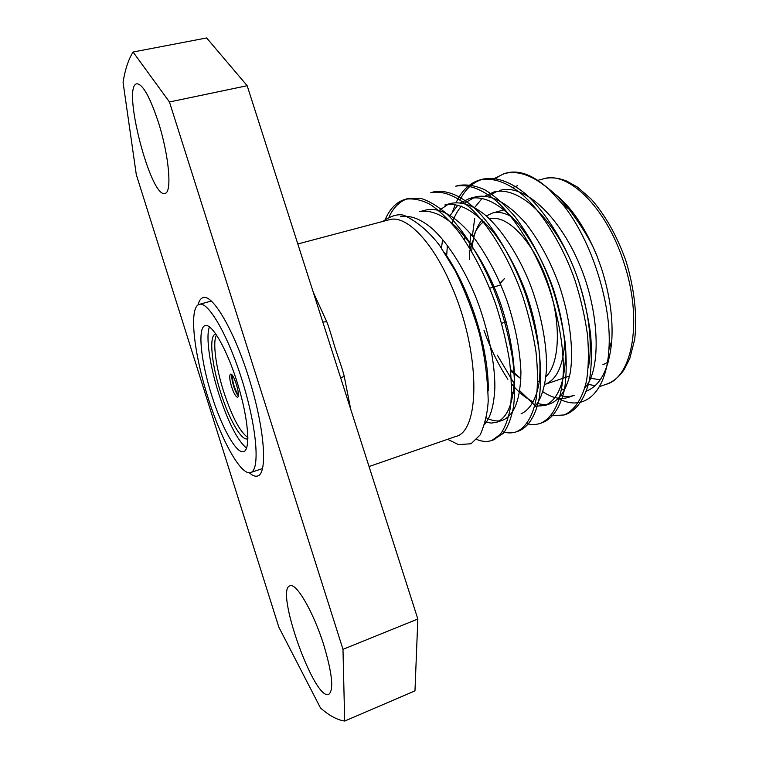 <?xml version="1.0" encoding="UTF-8"?>
<svg xmlns="http://www.w3.org/2000/svg" width="759" height="759" viewBox="0 0 759 759"><rect width="100%" height="100%" fill="white"/><g stroke="black" fill="none" stroke-linecap="round" stroke-linejoin="round"><path stroke-width="1.14" d="M238.392 394.329C237.017 393.285 235.594 390.543 234.133 386.094C232.671 381.227 232.235 377.887 232.814 376.075M231.865 374.842C231.542 377.432 232.159 381.255 233.696 386.331C235.195 390.932 236.732 394.12 238.298 395.885M231.656 386.948C233.895 393.579 235.869 396.985 237.567 397.175C241.02 396.758 233.639 372.584 230.546 374.178C229.18 375.449 229.55 379.709 231.656 386.948M216.552 334.975C212.435 341.512 215.765 366.844 223.573 391.264C231.941 416.691 240.043 432.099 247.87 437.497M215.907 334.026L215.471 334.112C208.763 335.563 211.581 364.14 220.584 392.185C228.857 418.788 241.428 441.169 247.462 438.816L247.87 438.645M209.484 326.863C205.518 336.228 209.731 365.335 218.62 393.238C228.032 422.023 237.339 440.343 246.542 448.171M211.695 395.363C221.59 427.241 236.552 454.375 243.677 451.614C250.736 449.85 248.43 418.949 237.861 384.509C227.377 350.041 212.027 323.135 205.186 325.62C197.274 327.347 200.926 361.768 211.695 395.363M207.957 397.393C221.049 439.603 241.03 476.197 250.707 472.515C260.033 470.238 257.13 429.252 242.927 382.963C228.838 336.645 208.345 301.029 199.332 304.35C188.649 306.797 193.716 352.963 207.957 397.393M249.246 472.734C252.5 475.656 255.309 476.747 257.652 476.007C267.728 473.54 264.872 430.059 249.777 380.866C234.806 331.645 212.881 293.999 203.146 297.575C200.784 298.278 199.067 300.744 198.004 304.985M322.803 322.044L326.731 321.674C328.941 326.655 333.628 343.229 335.355 348.723C337.129 354.168 343.068 370.762 344.225 376.312L340.696 377.954M247.168 85.71L169.447 101.981L133.072 52.02L206.628 37.95L247.168 85.71L417.839 619.012L414.974 690.87L344.681 721.05L342.983 649.334L417.839 619.012M500.048 282.889L504.441 278.629L500.238 283.344M489.621 219.019C507.297 213.516 535.095 243.098 548.634 285.441C561.537 323.818 559.658 364.064 545.939 376.625M539.326 380.99L537.761 381.502M520.892 378.684L510.769 371.217M470.438 249.275L471.206 244.863M473.331 237.007C475.827 229.892 479.356 224.749 483.929 221.562M512.097 217.055C504.877 212.786 498.302 211.457 492.382 213.061L486.301 215.973M482.136 219.835C477.98 224.778 475.001 231.571 473.18 240.195L471.614 251.248M510.598 369.557L520.892 378.779M537.609 385.42L538.653 385.449M569.573 376.037L544.753 384.462C556.793 379.955 563.463 365.411 564.753 340.829M608.244 362.081L602.883 364.747M499.555 175.917L494.365 179.503M474.679 218.526L472.402 235.84M497.297 355.098L514.289 383.76M519.839 390.857L535.437 405.923M565.512 414.433L566.945 413.987C577.561 409.329 585.322 397.593 589.496 379.889C591.622 366.606 591.982 351.303 590.578 333.979C588.054 315.991 583.975 298.05 578.339 280.156C566.413 245.451 545.958 211.799 525.162 193.564C509.877 181.373 496.073 176.657 483.17 179.058C473.341 181.875 465.609 188.792 459.982 199.788M541.86 422.772L543.33 422.308C553.539 417.782 560.892 406.103 564.687 388.371C566.575 375.041 566.707 359.671 565.104 342.243C562.41 324.131 558.207 306.048 552.495 287.993C542.903 260.906 530.361 237.074 514.858 216.505C504.631 204.683 494.697 195.831 485.067 189.949C475.855 185.661 467.07 184.143 458.702 185.414L457.241 185.832M517.79 431.245L519.27 430.789C529.051 426.416 535.996 414.812 539.421 397.071C541.053 383.722 540.968 368.286 539.165 350.762C536.3 332.527 531.974 314.302 526.186 296.076C514.042 260.707 493.862 226.22 473.787 207.368C459.072 194.721 445.96 189.684 433.854 191.856L432.345 192.302M493.312 439.869L503.397 433.285C508.103 426.634 511.538 417.497 513.691 405.875C515.057 392.488 514.735 376.986 512.723 359.358C509.678 341 505.219 322.632 499.356 304.236C487.088 268.534 467.06 233.62 447.374 214.446C437.839 206.163 428.892 200.774 420.514 198.298L408.541 198.431C400.363 200.765 393.93 206.79 389.244 216.495M551.034 191.183C569.07 203.621 584.468 225.451 597.248 256.684C592.399 243.734 583.016 227.937 569.108 209.275C558.425 196.6 553.643 192.634 546.385 187.037M517.505 185.737L512.847 187.416M542.913 391.729C551.897 397.944 560.417 399.822 568.463 397.365M588.301 367.764C594.781 336.977 584.648 285.061 564.117 247.235C541.954 206.865 513.909 186.496 493.692 192.055L485.01 196.107M482.24 198.279L474.565 207.587M464.992 236.732L464.536 240.043M482.335 345.838L484.1 349.842M511.632 392.156L513.302 393.779M535.142 406.245L544.971 405.515C557.476 400.154 564.307 384.035 565.483 357.176C565.076 335.288 560.901 312.196 552.979 287.927C544.516 264.293 533.406 243.506 519.659 225.537C501.215 204.304 484.479 195.281 469.47 198.478L460.656 202.757M457.886 205.091L450.267 215.29M442.62 239.351L441.482 248.07M521.082 413.807C529.858 409.775 535.788 399.87 538.881 384.101C542.268 361.578 537.733 327.366 527.088 295.83C518.549 271.978 507.486 250.954 493.891 232.738C475.703 211.192 459.347 201.951 444.821 205.006L451.064 203.355C461.311 201.382 472.477 205.091 484.555 214.493C501.158 228.535 518.416 254.834 529.886 283.591C540.769 311.902 547.277 344.539 546.48 369.348C545.199 386.929 541.186 399.471 534.45 406.976M485.324 422.032L491.244 423.086L496.766 422.232C508.226 417.232 514.109 401.188 514.431 374.121C513.397 352.024 508.824 328.609 500.703 303.894C489.859 272.756 472.117 242.292 454.584 225.537C441.852 214.332 430.239 209.702 419.746 211.657L426.084 209.977C440.239 207.017 456.301 216.438 474.29 238.222C487.752 256.618 498.786 277.832 507.382 301.864C515.465 326.512 519.991 349.88 520.94 371.957C520.513 399.006 514.507 415.05 502.913 420.097L496.766 422.232M488.255 390.894C488.967 350.212 470.903 290.185 444.461 252.453M447.601 439.29L458.474 444.622L471.054 443.768L480.172 434.879C484.906 424.139 487.582 412.744 488.217 400.695C487.525 376.398 484.489 353.703 479.09 332.622C473.379 312.556 465.466 292.016 455.353 271.01L439.575 245.413C429.3 231.912 417.564 221.922 404.357 215.442C398.57 213.564 391.378 215.556 382.802 221.438M560.351 395.448C565.284 396.853 569.943 396.815 574.345 395.325L568.472 397.365M584.876 387.659C601.299 370.515 599.99 312.328 579.544 264.483C558.472 214.342 522.885 183.128 499.745 190.452M496.747 191.429L489.555 195.566M470.903 234.028L469.413 247.605M511.585 383.94C518.814 392.526 526.101 398.494 533.416 401.862M537.429 403.38C542.211 404.841 546.708 404.87 550.939 403.446C560.189 399.262 566.565 389.291 570.085 373.532C574.022 351.066 569.943 317.129 559.43 285.953C550.987 262.377 539.858 241.647 526.072 223.744C507.562 202.587 490.741 193.621 475.608 196.856L464.053 203.365M461.377 206.154C457.392 210.879 454.252 216.685 451.956 223.544M447.402 245.309L446.643 255.849M448.019 204.399L439.385 210.309M486.291 417.792C491.007 420.315 495.485 421.33 499.745 420.837M484.669 424.366C490.75 417.146 494.156 404.727 494.877 387.109C494.944 362.185 487.933 328.979 476.937 299.985C465.4 270.565 448.436 243.43 432.44 228.791C420.837 218.953 410.249 214.93 400.676 216.723M492.79 179.238L504.299 173.574C517.837 170.158 532.733 175.367 548.956 189.2L562.723 204.332C592.276 241.039 612.247 306.133 608.889 349.557C606.318 394.054 583.443 411.644 559.374 398.959M469.261 250.736L469.527 259.644M483.995 330.364C490.409 348.495 498.369 364.794 507.866 379.272M550.901 415.723L564.108 414.983C574.677 410.334 582.39 398.608 586.508 380.885C588.604 367.593 588.937 352.271 587.504 334.937C584.961 316.939 580.863 298.98 575.218 281.058C563.273 246.314 542.818 212.615 522.069 194.361C506.822 182.151 493.056 177.435 480.2 179.826C469.783 182.872 461.766 190.462 456.15 202.577M455.258 204.56L452.772 211.154M526.85 423.674C531.642 424.907 536.167 424.793 540.417 423.342C554.023 417.393 562.552 398.949 563.482 368.362C563.036 343.324 558.32 316.882 549.345 289.008C537.296 253.942 516.993 219.825 496.585 201.249C481.623 188.801 468.199 183.906 455.732 186.183L458.73 185.405M502.354 431.681C507.325 433.266 511.993 433.313 516.348 431.824C526.072 427.459 532.951 415.856 536.328 398.096C537.922 384.737 537.808 369.291 535.977 351.749C533.093 333.505 528.748 315.26 522.942 297.016C510.779 261.608 490.608 227.074 470.58 208.194C455.912 195.528 442.839 190.49 430.789 192.653M476.756 439.47C482.155 441.7 487.174 442.042 491.823 440.476L500.342 434.366C505.01 427.725 508.407 418.588 510.532 406.976C511.87 393.589 511.519 378.077 509.488 360.44C506.414 342.072 501.946 323.676 496.073 305.26C486.32 277.614 473.891 253.193 458.797 232.007C448.901 219.797 439.366 210.604 430.192 204.427C421.473 199.873 413.228 198.146 405.448 199.237C396.255 201.941 389.32 209.19 384.633 220.954M597.248 256.684L601.365 268.098C609.695 293.98 613.168 318.182 611.773 340.706C609.164 369.026 600.464 385.923 585.673 391.397M564.668 390.173L561.745 388.874M548.956 189.2C533.387 175.139 519.298 169.722 506.68 172.957L505.532 173.28M297.813 243.971L389.339 219.712C405.657 214.56 432.023 240.575 451.14 285.147C480.599 351.056 480.703 431.586 455.58 436.529L369.045 466.538M133.072 52.02C128.442 59.401 125.102 69.505 123.062 82.333L136.297 174.665L278.809 627.086L320.507 707.986C329.14 715.595 337.195 719.949 344.681 721.05M158.28 121.943C169.153 155.633 172.236 193.09 164.931 193.365C150.87 198.953 121.497 85.833 136.848 83.784C142.739 84.097 149.884 96.82 158.28 121.943M323.818 645.159C332.29 673.698 333.941 690.092 328.78 694.362C314.397 701.458 274.654 589.24 289.938 585.844C296.076 582.219 313.476 611.849 323.818 645.159M169.447 101.981L342.983 649.334M313.258 292.234L326.731 321.674M344.225 376.312L350.734 409.338M623.462 261.39C605.976 207.065 567.979 170.709 543.482 178.839C550.569 176.961 558.292 177.71 566.66 181.078L577.485 187.112L590.777 198.706C605.122 214.788 616.811 235.47 625.871 260.754C634.429 288.382 637.475 316.399 634.657 339.567L629.818 358.428L624.211 369.472C619.154 376.948 613.168 381.881 606.242 384.282C632.835 377.176 643.196 318.941 623.462 261.39M587.362 384.196L595.065 385.686M600.265 379.737L590.474 378.295M211.41 301.019L199.332 304.35M262.586 468.531L250.707 472.515M339.671 374.775L335.971 363.21M327.404 336.436L323.723 324.918M478.521 330.497L479.422 330.222M501.623 323.287L506.225 321.844M466.538 295.137L467.288 294.919M489.745 288.211L500.893 284.881M510.731 370.838L513.653 372.688M471.263 244.559L473.18 240.195M492.382 213.061L504.242 209.826M550.939 403.446L544.971 405.515M475.608 196.847L469.46 198.478M599.458 386.635L606.242 384.282M537.837 180.338L543.482 178.839M491.832 440.467L494.83 439.414M516.348 431.824L519.289 430.789M540.427 423.332L543.33 422.308M564.108 414.983L566.954 413.978M405.458 199.228L408.56 198.422M430.808 192.653L433.854 191.856M480.229 179.826L483.17 179.058M504.308 173.574L506.68 172.957M569.098 209.285L562.723 204.332M611.801 340.706L608.889 349.557"/></g></svg>
